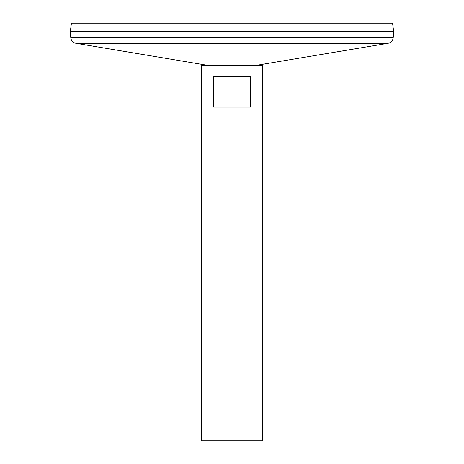 <?xml version="1.0" encoding="UTF-8"?>
<svg xmlns="http://www.w3.org/2000/svg" width="464" height="464" viewBox="0 0 464 464"><rect width="100%" height="100%" fill="white"/><g stroke="black" fill="none" stroke-linecap="round" stroke-linejoin="round"><path stroke-width="0.7" d="M201.295 65.314L262.705 65.314L262.705 440.8L201.295 440.8L201.295 65.314M250.421 76.421L250.421 107.132L213.579 107.132L213.579 76.421L250.421 76.421M207.495 65.314L75.893 43.291C72.923 42.601 71.224 40.751 70.783 37.735L70.284 31.593L393.716 31.593L70.284 31.575L71.462 23.2L392.538 23.2L393.716 31.575L393.217 37.735C392.776 40.751 391.077 42.601 388.107 43.291L75.893 43.291M70.783 37.735L393.217 37.735M256.505 65.314L388.107 43.291"/></g></svg>
